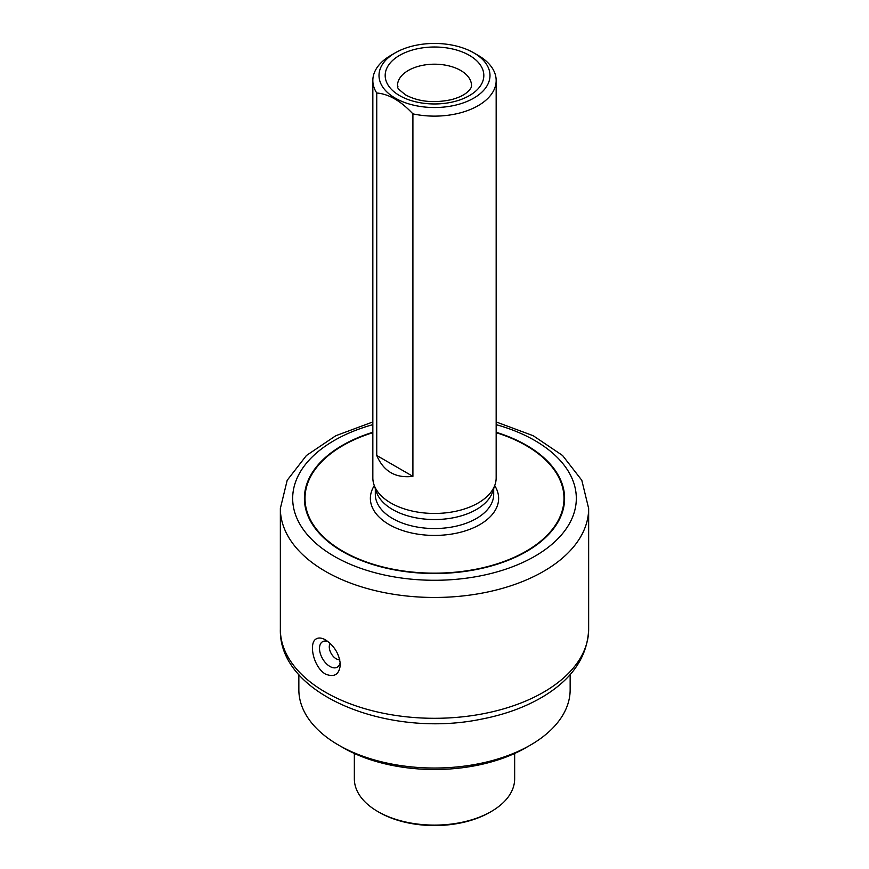 <?xml version="1.0" encoding="UTF-8"?>
<svg xmlns="http://www.w3.org/2000/svg" width="869" height="869" viewBox="0 0 869 869"><rect width="100%" height="100%" fill="white"/><g stroke="black" fill="none" stroke-linecap="round" stroke-linejoin="round"><path stroke-width="1.3" d="M340.192 662.276A14.719 8.494 60 0 1 339.638 664.34A14.719 8.494 60 0 1 322.562 658.691A14.719 8.494 60 0 1 326.201 641.072A14.719 8.494 60 0 1 327.885 641.485M339.736 659.647A9.668 5.583 60 0 1 331.35 653.781A9.668 5.583 60 0 1 330.209 643.473M325.495 639.866C321.541 637.683 318.326 637.444 315.838 639.128C308.593 643.527 313.503 667.24 325.495 674.105C334.446 677.646 339.388 674.442 340.322 664.513C339.388 654.151 334.446 645.939 325.495 639.866M372.834 432.664A129.492 74.756 0 0 0 305.008 498.404A129.492 74.756 0 0 0 342.94 551.261A129.492 74.756 0 0 0 484.055 567.468A129.492 74.756 0 0 0 563.992 498.404A129.492 74.756 0 0 0 496.166 432.664M298.849 674.583L298.849 689.714A135.651 78.319 0 0 0 338.573 745.091A135.651 78.319 0 0 0 530.427 745.091A135.651 78.319 0 0 0 570.151 689.714L570.151 674.583M338.573 745.091L342.94 747.612A129.492 74.756 0 0 0 526.06 747.612L530.427 745.091M354.346 753.466L354.346 778.83A80.154 46.274 0 0 0 377.819 811.548A80.154 46.274 0 0 0 491.181 811.548L491.181 811.548A80.154 46.274 0 0 0 514.654 778.83L514.654 753.466M377.819 811.548L379.123 812.309A78.308 45.21 0 0 0 489.877 812.309L491.181 811.548M376.744 455.486L376.744 92.994A61.666 35.596 180 0 1 372.834 80.524L372.834 477.852A61.666 35.596 0 0 0 373.952 484.598A61.666 35.596 0 0 0 390.898 503.032A61.666 35.596 0 0 0 412.905 511.2A61.666 35.596 0 0 0 495.048 484.598A61.666 35.596 0 0 0 496.166 477.852L496.166 80.524A61.666 35.596 180 0 1 412.905 113.872L412.905 476.364C395.656 478.406 383.598 471.454 376.744 455.486L412.905 476.364M372.834 80.524A61.666 35.596 180 0 1 390.898 55.355L395.254 52.835A55.497 32.044 0 0 0 395.254 98.143A55.497 32.044 0 0 0 415.056 105.497A55.497 32.044 0 0 0 481.176 92.82A55.497 32.044 0 0 0 473.746 52.835A55.497 32.044 0 0 0 395.254 52.835M473.746 52.835L478.102 55.355A61.666 35.596 180 0 1 496.166 80.524M373.952 484.598L376.375 491.843A59.19 34.173 0 0 0 392.647 509.538A59.19 34.173 0 0 0 451.847 518.043A59.19 34.173 0 0 0 492.625 491.843L495.048 484.598M372.834 432.251A130.1 75.114 0 0 0 342.505 445.286A130.1 75.114 0 0 0 342.505 551.511A130.1 75.114 0 0 0 526.495 551.511A130.1 75.114 0 0 0 526.495 445.286A130.1 75.114 0 0 0 496.166 432.251M376.744 92.994C388.791 94.004 400.837 100.956 412.905 113.872M280.35 629.297C278.569 695.233 388.78 738.498 481.415 719.141C504.889 714.622 525.452 707.105 543.092 696.612C572.313 678.993 587.498 656.562 588.65 629.297A154.15 88.996 180 0 1 493.494 711.526A154.15 88.996 180 0 1 325.495 692.235A154.15 88.996 180 0 1 280.35 629.297L280.35 508.463A154.15 88.996 0 0 0 325.495 571.4A154.15 88.996 0 0 0 493.494 590.692A154.15 88.996 0 0 0 588.65 508.463L581.806 480.275L562.558 455.486L533.218 435.727L496.166 421.954M372.834 424.659A141.821 81.882 0 0 0 334.217 556.301A141.821 81.882 0 0 0 550.12 545.808A141.821 81.882 0 0 0 496.166 424.659M375.31 488.639L375.31 494.374A59.19 34.173 0 0 0 392.647 518.532A59.19 34.173 0 0 0 457.148 525.941A59.19 34.173 0 0 0 493.69 494.374L493.69 488.639M374.3 485.641A64.132 37.019 0 0 0 389.16 524.583A64.132 37.019 0 0 0 469.032 529.601A64.132 37.019 0 0 0 494.7 485.641M471.498 85.564A36.998 21.356 0 0 0 434.5 64.197A36.998 21.356 0 0 0 397.502 85.564C399.316 88.247 393.679 85.64 405.79 95.014C418.641 101.782 433.816 103.335 451.326 99.674C457.985 97.893 463.079 95.579 466.62 92.733C470.151 89.67 471.78 87.269 471.498 85.564M399.621 95.623A49.327 28.481 0 0 0 482.143 82.859A49.327 28.481 0 0 0 421.737 47.98A49.327 28.481 0 0 0 399.621 95.623M588.65 629.297L588.65 508.463M372.834 421.954L335.782 435.727L306.442 455.486L287.194 480.275L280.35 508.463"/></g></svg>
